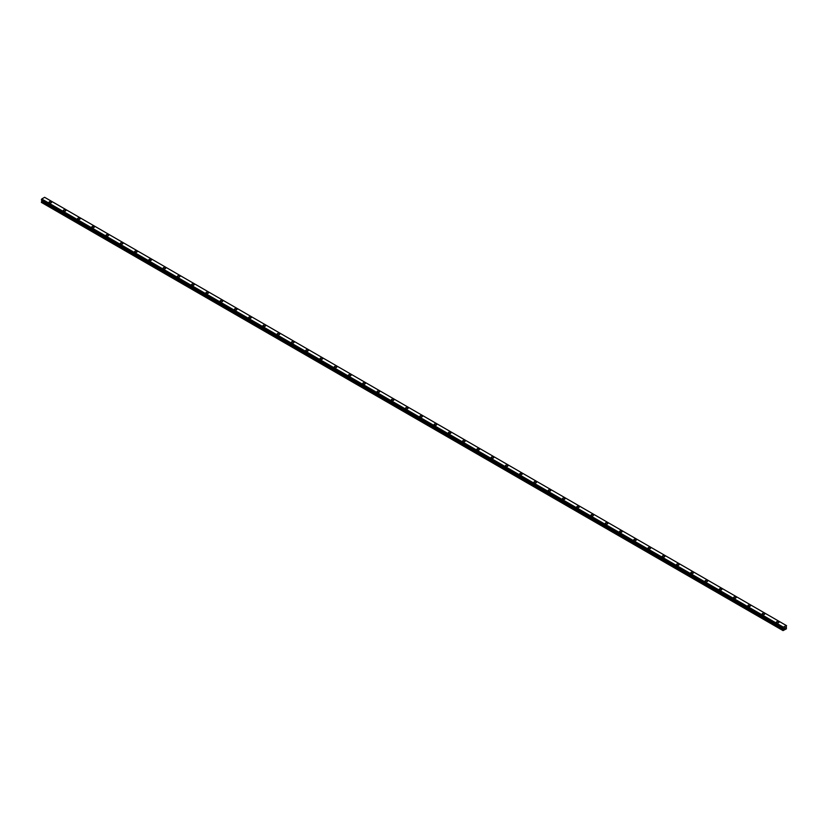 <?xml version="1.0" encoding="UTF-8"?>
<svg xmlns="http://www.w3.org/2000/svg" width="828" height="828" viewBox="0 0 828 828"><rect width="100%" height="100%" fill="white"/><g stroke="black" fill="none" stroke-linecap="round" stroke-linejoin="round"><path stroke-width="1.24" d="M49.049 202.27A1.263 0.724 180 0 1 49.835 201.597A1.263 0.724 180 0 1 51.201 201.753A1.263 0.724 180 0 1 51.574 202.27M51.201 201.753A1.263 0.724 180 0 1 51.574 202.26A1.263 0.724 180 0 1 50.798 202.932A1.263 0.724 180 0 1 49.421 202.777A1.263 0.724 180 0 1 49.049 202.26A1.263 0.724 180 0 1 49.835 201.587A1.263 0.724 180 0 1 51.201 201.753M63.311 210.498A1.263 0.724 180 0 1 64.098 209.826A1.263 0.724 180 0 1 65.464 209.981A1.263 0.724 180 0 1 65.836 210.498A1.263 0.724 180 0 1 65.06 211.171A1.263 0.724 180 0 1 63.684 211.016A1.263 0.724 180 0 1 63.311 210.498A1.263 0.724 180 0 1 64.098 209.826A1.263 0.724 180 0 1 65.464 209.991A1.263 0.724 180 0 1 65.836 210.498M77.573 218.737A1.263 0.724 180 0 1 78.36 218.064A1.263 0.724 180 0 1 79.726 218.219A1.263 0.724 180 0 1 80.099 218.737A1.263 0.724 180 0 1 79.322 219.41A1.263 0.724 180 0 1 77.946 219.244A1.263 0.724 180 0 1 77.573 218.737A1.263 0.724 180 0 1 78.36 218.064A1.263 0.724 180 0 1 79.726 218.219A1.263 0.724 180 0 1 80.099 218.737M91.836 226.965A1.263 0.724 180 0 1 92.622 226.292A1.263 0.724 180 0 1 93.988 226.448A1.263 0.724 180 0 1 94.361 226.965A1.263 0.724 180 0 1 93.585 227.638A1.263 0.724 180 0 1 92.208 227.483A1.263 0.724 180 0 1 91.836 226.965A1.263 0.724 180 0 1 92.622 226.292A1.263 0.724 180 0 1 93.988 226.458A1.263 0.724 180 0 1 94.361 226.965M106.098 235.204A1.263 0.724 180 0 1 106.884 234.531A1.263 0.724 180 0 1 108.251 234.686A1.263 0.724 180 0 1 108.623 235.204A1.263 0.724 180 0 1 107.847 235.876A1.263 0.724 180 0 1 106.47 235.711A1.263 0.724 180 0 1 106.098 235.204A1.263 0.724 180 0 1 106.884 234.531A1.263 0.724 180 0 1 108.251 234.686A1.263 0.724 180 0 1 108.623 235.204M120.36 243.432A1.263 0.724 180 0 1 121.147 242.759A1.263 0.724 180 0 1 122.513 242.925A1.263 0.724 180 0 1 122.886 243.442A1.263 0.724 180 0 1 122.109 244.105A1.263 0.724 180 0 1 120.733 243.949A1.263 0.724 180 0 1 120.36 243.432A1.263 0.724 180 0 1 121.147 242.77A1.263 0.724 180 0 1 122.513 242.925A1.263 0.724 180 0 1 122.886 243.432M134.622 251.671A1.263 0.724 180 0 1 135.409 250.998A1.263 0.724 180 0 1 136.775 251.153A1.263 0.724 180 0 1 137.148 251.671A1.263 0.724 180 0 1 136.372 252.343A1.263 0.724 180 0 1 134.995 252.188A1.263 0.724 180 0 1 134.622 251.671A1.263 0.724 180 0 1 135.409 250.998A1.263 0.724 180 0 1 136.775 251.153A1.263 0.724 180 0 1 137.148 251.671M148.885 259.899A1.263 0.724 180 0 1 149.671 259.226A1.263 0.724 180 0 1 151.038 259.392A1.263 0.724 180 0 1 151.41 259.909A1.263 0.724 180 0 1 150.634 260.572A1.263 0.724 180 0 1 149.257 260.416A1.263 0.724 180 0 1 148.885 259.899A1.263 0.724 180 0 1 149.671 259.236A1.263 0.724 180 0 1 151.038 259.392A1.263 0.724 180 0 1 151.41 259.899M165.3 267.63A1.263 0.724 180 0 1 165.672 268.137A1.263 0.724 180 0 1 164.896 268.81A1.263 0.724 180 0 1 163.52 268.655A1.263 0.724 180 0 1 163.147 268.137A1.263 0.724 180 0 1 163.934 267.465A1.263 0.724 180 0 1 165.3 267.63M163.147 268.137A1.263 0.724 180 0 1 163.934 267.465A1.263 0.724 180 0 1 165.3 267.62A1.263 0.724 180 0 1 165.672 268.137M177.409 276.376A1.263 0.724 180 0 1 178.196 275.703A1.263 0.724 180 0 1 179.562 275.859A1.263 0.724 180 0 1 179.935 276.376A1.263 0.724 180 0 1 179.158 277.049A1.263 0.724 180 0 1 177.782 276.883A1.263 0.724 180 0 1 177.409 276.376A1.263 0.724 180 0 1 178.196 275.703A1.263 0.724 180 0 1 179.562 275.859A1.263 0.724 180 0 1 179.935 276.376M191.672 284.604A1.263 0.724 180 0 1 192.458 283.932A1.263 0.724 180 0 1 193.824 284.087A1.263 0.724 180 0 1 194.197 284.604A1.263 0.724 180 0 1 193.421 285.277A1.263 0.724 180 0 1 192.044 285.122A1.263 0.724 180 0 1 191.672 284.604A1.263 0.724 180 0 1 192.458 283.932A1.263 0.724 180 0 1 193.824 284.097A1.263 0.724 180 0 1 194.197 284.604M205.934 292.843A1.263 0.724 180 0 1 206.721 292.17A1.263 0.724 180 0 1 208.087 292.325A1.263 0.724 180 0 1 208.459 292.843A1.263 0.724 180 0 1 207.683 293.516A1.263 0.724 180 0 1 206.307 293.35A1.263 0.724 180 0 1 205.934 292.843A1.263 0.724 180 0 1 206.721 292.17A1.263 0.724 180 0 1 208.087 292.325A1.263 0.724 180 0 1 208.459 292.843M220.196 301.071A1.263 0.724 180 0 1 220.983 300.398A1.263 0.724 180 0 1 222.349 300.564A1.263 0.724 180 0 1 222.722 301.081A1.263 0.724 180 0 1 221.945 301.744A1.263 0.724 180 0 1 220.569 301.589A1.263 0.724 180 0 1 220.196 301.071A1.263 0.724 180 0 1 220.983 300.409A1.263 0.724 180 0 1 222.349 300.564A1.263 0.724 180 0 1 222.722 301.071M234.459 309.31A1.263 0.724 180 0 1 235.245 308.637A1.263 0.724 180 0 1 236.611 308.792A1.263 0.724 180 0 1 236.984 309.31A1.263 0.724 180 0 1 236.208 309.982A1.263 0.724 180 0 1 234.831 309.827A1.263 0.724 180 0 1 234.459 309.31A1.263 0.724 180 0 1 235.245 308.637A1.263 0.724 180 0 1 236.611 308.792A1.263 0.724 180 0 1 236.984 309.31M248.721 317.538A1.263 0.724 180 0 1 249.497 316.865A1.263 0.724 180 0 1 250.874 317.031A1.263 0.724 180 0 1 251.246 317.548A1.263 0.724 180 0 1 250.47 318.211A1.263 0.724 180 0 1 249.093 318.055A1.263 0.724 180 0 1 248.721 317.538A1.263 0.724 180 0 1 249.497 316.876A1.263 0.724 180 0 1 250.874 317.031A1.263 0.724 180 0 1 251.246 317.538M262.983 325.777A1.263 0.724 180 0 1 263.759 325.104A1.263 0.724 180 0 1 265.136 325.259A1.263 0.724 180 0 1 265.509 325.777A1.263 0.724 180 0 1 264.732 326.449A1.263 0.724 180 0 1 263.356 326.294A1.263 0.724 180 0 1 262.983 325.777A1.263 0.724 180 0 1 263.759 325.104A1.263 0.724 180 0 1 265.136 325.269A1.263 0.724 180 0 1 265.509 325.777M277.245 334.015A1.263 0.724 180 0 1 278.022 333.342A1.263 0.724 180 0 1 279.398 333.498A1.263 0.724 180 0 1 279.771 334.015A1.263 0.724 180 0 1 278.995 334.688A1.263 0.724 180 0 1 277.618 334.522A1.263 0.724 180 0 1 277.245 334.015A1.263 0.724 180 0 1 278.022 333.342A1.263 0.724 180 0 1 279.398 333.498A1.263 0.724 180 0 1 279.771 334.015M293.661 341.736A1.263 0.724 180 0 1 294.033 342.243A1.263 0.724 180 0 1 293.257 342.916A1.263 0.724 180 0 1 291.88 342.761A1.263 0.724 180 0 1 291.508 342.243A1.263 0.724 180 0 1 292.284 341.571A1.263 0.724 180 0 1 293.661 341.736M291.508 342.243A1.263 0.724 180 0 1 292.284 341.571A1.263 0.724 180 0 1 293.661 341.726A1.263 0.724 180 0 1 294.033 342.243M305.77 350.482A1.263 0.724 180 0 1 306.546 349.809A1.263 0.724 180 0 1 307.923 349.965A1.263 0.724 180 0 1 308.295 350.482A1.263 0.724 180 0 1 307.519 351.155A1.263 0.724 180 0 1 306.143 350.989A1.263 0.724 180 0 1 305.77 350.482A1.263 0.724 180 0 1 306.546 349.809A1.263 0.724 180 0 1 307.923 349.965A1.263 0.724 180 0 1 308.295 350.482M320.032 358.71A1.263 0.724 180 0 1 320.809 358.038A1.263 0.724 180 0 1 322.185 358.203A1.263 0.724 180 0 1 322.558 358.721A1.263 0.724 180 0 1 321.781 359.383A1.263 0.724 180 0 1 320.405 359.228A1.263 0.724 180 0 1 320.032 358.71A1.263 0.724 180 0 1 320.809 358.048A1.263 0.724 180 0 1 322.185 358.203A1.263 0.724 180 0 1 322.558 358.71M334.295 366.949A1.263 0.724 180 0 1 335.071 366.276A1.263 0.724 180 0 1 336.447 366.431A1.263 0.724 180 0 1 336.82 366.949A1.263 0.724 180 0 1 336.044 367.622A1.263 0.724 180 0 1 334.667 367.466A1.263 0.724 180 0 1 334.295 366.949A1.263 0.724 180 0 1 335.071 366.276A1.263 0.724 180 0 1 336.447 366.431A1.263 0.724 180 0 1 336.82 366.949M348.557 375.177A1.263 0.724 180 0 1 349.333 374.515A1.263 0.724 180 0 1 350.71 374.67A1.263 0.724 180 0 1 351.082 375.187A1.263 0.724 180 0 1 350.306 375.85A1.263 0.724 180 0 1 348.93 375.695A1.263 0.724 180 0 1 348.557 375.177A1.263 0.724 180 0 1 349.333 374.515A1.263 0.724 180 0 1 350.71 374.67A1.263 0.724 180 0 1 351.082 375.177M362.819 383.416A1.263 0.724 180 0 1 363.595 382.743A1.263 0.724 180 0 1 364.972 382.898A1.263 0.724 180 0 1 365.345 383.416A1.263 0.724 180 0 1 364.568 384.089A1.263 0.724 180 0 1 363.192 383.933A1.263 0.724 180 0 1 362.819 383.416A1.263 0.724 180 0 1 363.595 382.743A1.263 0.724 180 0 1 364.972 382.909A1.263 0.724 180 0 1 365.345 383.416M377.082 391.654A1.263 0.724 180 0 1 377.858 390.982A1.263 0.724 180 0 1 379.234 391.137A1.263 0.724 180 0 1 379.607 391.654A1.263 0.724 180 0 1 378.831 392.327A1.263 0.724 180 0 1 377.454 392.161A1.263 0.724 180 0 1 377.082 391.654A1.263 0.724 180 0 1 377.858 390.982A1.263 0.724 180 0 1 379.234 391.137A1.263 0.724 180 0 1 379.607 391.654M391.344 399.883A1.263 0.724 180 0 1 392.12 399.21A1.263 0.724 180 0 1 393.497 399.365A1.263 0.724 180 0 1 393.869 399.883A1.263 0.724 180 0 1 393.093 400.555A1.263 0.724 180 0 1 391.716 400.4A1.263 0.724 180 0 1 391.344 399.883A1.263 0.724 180 0 1 392.12 399.22A1.263 0.724 180 0 1 393.497 399.375A1.263 0.724 180 0 1 393.869 399.883M405.606 408.121A1.263 0.724 180 0 1 406.382 407.448A1.263 0.724 180 0 1 407.759 407.604A1.263 0.724 180 0 1 408.132 408.121A1.263 0.724 180 0 1 407.355 408.794A1.263 0.724 180 0 1 405.979 408.639A1.263 0.724 180 0 1 405.606 408.121A1.263 0.724 180 0 1 406.382 407.448A1.263 0.724 180 0 1 407.759 407.604A1.263 0.724 180 0 1 408.132 408.121M419.868 416.36A1.263 0.724 180 0 1 420.645 415.687A1.263 0.724 180 0 1 422.021 415.842A1.263 0.724 180 0 1 422.394 416.36M422.021 415.842A1.263 0.724 180 0 1 422.394 416.349A1.263 0.724 180 0 1 421.618 417.022A1.263 0.724 180 0 1 420.241 416.867A1.263 0.724 180 0 1 419.868 416.349A1.263 0.724 180 0 1 420.645 415.677A1.263 0.724 180 0 1 422.021 415.842M434.131 424.588A1.263 0.724 180 0 1 434.907 423.915A1.263 0.724 180 0 1 436.284 424.071A1.263 0.724 180 0 1 436.656 424.588A1.263 0.724 180 0 1 435.88 425.261A1.263 0.724 180 0 1 434.503 425.106A1.263 0.724 180 0 1 434.131 424.588A1.263 0.724 180 0 1 434.907 423.915A1.263 0.724 180 0 1 436.284 424.071A1.263 0.724 180 0 1 436.656 424.588M448.393 432.827A1.263 0.724 180 0 1 449.169 432.154A1.263 0.724 180 0 1 450.546 432.309A1.263 0.724 180 0 1 450.918 432.827A1.263 0.724 180 0 1 450.142 433.489A1.263 0.724 180 0 1 448.766 433.334A1.263 0.724 180 0 1 448.393 432.827A1.263 0.724 180 0 1 449.169 432.154A1.263 0.724 180 0 1 450.546 432.309A1.263 0.724 180 0 1 450.918 432.827M462.655 441.055A1.263 0.724 180 0 1 463.432 440.382A1.263 0.724 180 0 1 464.808 440.537A1.263 0.724 180 0 1 465.181 441.055A1.263 0.724 180 0 1 464.404 441.728A1.263 0.724 180 0 1 463.028 441.572A1.263 0.724 180 0 1 462.655 441.055A1.263 0.724 180 0 1 463.432 440.382A1.263 0.724 180 0 1 464.808 440.548A1.263 0.724 180 0 1 465.181 441.055M476.918 449.293A1.263 0.724 180 0 1 477.694 448.621A1.263 0.724 180 0 1 479.07 448.776A1.263 0.724 180 0 1 479.443 449.293A1.263 0.724 180 0 1 478.667 449.966A1.263 0.724 180 0 1 477.29 449.801A1.263 0.724 180 0 1 476.918 449.293A1.263 0.724 180 0 1 477.694 448.621A1.263 0.724 180 0 1 479.07 448.776A1.263 0.724 180 0 1 479.443 449.293M491.18 457.522A1.263 0.724 180 0 1 491.956 456.849A1.263 0.724 180 0 1 493.333 457.015A1.263 0.724 180 0 1 493.705 457.532A1.263 0.724 180 0 1 492.929 458.194A1.263 0.724 180 0 1 491.553 458.039A1.263 0.724 180 0 1 491.18 457.522A1.263 0.724 180 0 1 491.956 456.859A1.263 0.724 180 0 1 493.333 457.015A1.263 0.724 180 0 1 493.705 457.522M505.442 465.76A1.263 0.724 180 0 1 506.219 465.088A1.263 0.724 180 0 1 507.595 465.243A1.263 0.724 180 0 1 507.968 465.76A1.263 0.724 180 0 1 507.191 466.433A1.263 0.724 180 0 1 505.815 466.278A1.263 0.724 180 0 1 505.442 465.76A1.263 0.724 180 0 1 506.219 465.088A1.263 0.724 180 0 1 507.595 465.243A1.263 0.724 180 0 1 507.968 465.76M519.705 473.989A1.263 0.724 180 0 1 520.481 473.316A1.263 0.724 180 0 1 521.857 473.481A1.263 0.724 180 0 1 522.23 473.999A1.263 0.724 180 0 1 521.454 474.661A1.263 0.724 180 0 1 520.077 474.506A1.263 0.724 180 0 1 519.705 473.989A1.263 0.724 180 0 1 520.481 473.326A1.263 0.724 180 0 1 521.857 473.481A1.263 0.724 180 0 1 522.23 473.989M536.12 481.72A1.263 0.724 180 0 1 536.492 482.227A1.263 0.724 180 0 1 535.716 482.9A1.263 0.724 180 0 1 534.339 482.745A1.263 0.724 180 0 1 533.967 482.227A1.263 0.724 180 0 1 534.743 481.554A1.263 0.724 180 0 1 536.12 481.72M533.967 482.227A1.263 0.724 180 0 1 534.743 481.554A1.263 0.724 180 0 1 536.12 481.71A1.263 0.724 180 0 1 536.492 482.227M548.229 490.466A1.263 0.724 180 0 1 549.005 489.793A1.263 0.724 180 0 1 550.382 489.948A1.263 0.724 180 0 1 550.755 490.466A1.263 0.724 180 0 1 549.978 491.139A1.263 0.724 180 0 1 548.602 490.973A1.263 0.724 180 0 1 548.229 490.466A1.263 0.724 180 0 1 549.005 489.793A1.263 0.724 180 0 1 550.382 489.948A1.263 0.724 180 0 1 550.755 490.466M562.491 498.694A1.263 0.724 180 0 1 563.268 498.021A1.263 0.724 180 0 1 564.644 498.177A1.263 0.724 180 0 1 565.017 498.694A1.263 0.724 180 0 1 564.241 499.367A1.263 0.724 180 0 1 562.864 499.212A1.263 0.724 180 0 1 562.491 498.694A1.263 0.724 180 0 1 563.268 498.021A1.263 0.724 180 0 1 564.644 498.187A1.263 0.724 180 0 1 565.017 498.694M576.754 506.933A1.263 0.724 180 0 1 577.53 506.26A1.263 0.724 180 0 1 578.907 506.415A1.263 0.724 180 0 1 579.279 506.933A1.263 0.724 180 0 1 578.503 507.605A1.263 0.724 180 0 1 577.126 507.44A1.263 0.724 180 0 1 576.754 506.933A1.263 0.724 180 0 1 577.53 506.26A1.263 0.724 180 0 1 578.907 506.415A1.263 0.724 180 0 1 579.279 506.933M591.016 515.161A1.263 0.724 180 0 1 591.792 514.488A1.263 0.724 180 0 1 593.169 514.654A1.263 0.724 180 0 1 593.541 515.171A1.263 0.724 180 0 1 592.755 515.834A1.263 0.724 180 0 1 591.389 515.678A1.263 0.724 180 0 1 591.016 515.161A1.263 0.724 180 0 1 591.792 514.499A1.263 0.724 180 0 1 593.169 514.654A1.263 0.724 180 0 1 593.541 515.161M605.278 523.399A1.263 0.724 180 0 1 606.055 522.727A1.263 0.724 180 0 1 607.431 522.882A1.263 0.724 180 0 1 607.804 523.399A1.263 0.724 180 0 1 607.017 524.072A1.263 0.724 180 0 1 605.651 523.917A1.263 0.724 180 0 1 605.278 523.399A1.263 0.724 180 0 1 606.055 522.727A1.263 0.724 180 0 1 607.431 522.882A1.263 0.724 180 0 1 607.804 523.399M619.541 531.628A1.263 0.724 180 0 1 620.317 530.955A1.263 0.724 180 0 1 621.693 531.121A1.263 0.724 180 0 1 622.066 531.638A1.263 0.724 180 0 1 621.279 532.3A1.263 0.724 180 0 1 619.913 532.145A1.263 0.724 180 0 1 619.541 531.628A1.263 0.724 180 0 1 620.317 530.965A1.263 0.724 180 0 1 621.693 531.121A1.263 0.724 180 0 1 622.066 531.628M633.803 539.866A1.263 0.724 180 0 1 634.579 539.194A1.263 0.724 180 0 1 635.956 539.349A1.263 0.724 180 0 1 636.328 539.866A1.263 0.724 180 0 1 635.542 540.539A1.263 0.724 180 0 1 634.176 540.384A1.263 0.724 180 0 1 633.803 539.866A1.263 0.724 180 0 1 634.579 539.194A1.263 0.724 180 0 1 635.956 539.359A1.263 0.724 180 0 1 636.328 539.866M648.065 548.105A1.263 0.724 180 0 1 648.841 547.432A1.263 0.724 180 0 1 650.218 547.587A1.263 0.724 180 0 1 650.591 548.105A1.263 0.724 180 0 1 649.804 548.778A1.263 0.724 180 0 1 648.438 548.612A1.263 0.724 180 0 1 648.065 548.105A1.263 0.724 180 0 1 648.841 547.432A1.263 0.724 180 0 1 650.218 547.587A1.263 0.724 180 0 1 650.591 548.105M664.48 555.826A1.263 0.724 180 0 1 664.853 556.333A1.263 0.724 180 0 1 664.066 557.006A1.263 0.724 180 0 1 662.7 556.851A1.263 0.724 180 0 1 662.328 556.333A1.263 0.724 180 0 1 663.104 555.66A1.263 0.724 180 0 1 664.48 555.826M662.328 556.333A1.263 0.724 180 0 1 663.104 555.66A1.263 0.724 180 0 1 664.48 555.816A1.263 0.724 180 0 1 664.853 556.333M676.59 564.572A1.263 0.724 180 0 1 677.366 563.899A1.263 0.724 180 0 1 678.743 564.054A1.263 0.724 180 0 1 679.115 564.572A1.263 0.724 180 0 1 678.329 565.245A1.263 0.724 180 0 1 676.962 565.079A1.263 0.724 180 0 1 676.59 564.572A1.263 0.724 180 0 1 677.366 563.899A1.263 0.724 180 0 1 678.743 564.054A1.263 0.724 180 0 1 679.115 564.572M690.852 572.8A1.263 0.724 180 0 1 691.628 572.127A1.263 0.724 180 0 1 693.005 572.293A1.263 0.724 180 0 1 693.378 572.81A1.263 0.724 180 0 1 692.591 573.473A1.263 0.724 180 0 1 691.225 573.318A1.263 0.724 180 0 1 690.852 572.8A1.263 0.724 180 0 1 691.628 572.138A1.263 0.724 180 0 1 693.005 572.293A1.263 0.724 180 0 1 693.378 572.8M705.114 581.039A1.263 0.724 180 0 1 705.891 580.366A1.263 0.724 180 0 1 707.267 580.521A1.263 0.724 180 0 1 707.64 581.039A1.263 0.724 180 0 1 706.853 581.711A1.263 0.724 180 0 1 705.487 581.556A1.263 0.724 180 0 1 705.114 581.039A1.263 0.724 180 0 1 705.891 580.366A1.263 0.724 180 0 1 707.267 580.521A1.263 0.724 180 0 1 707.64 581.039M719.377 589.267A1.263 0.724 180 0 1 720.153 588.594A1.263 0.724 180 0 1 721.53 588.76A1.263 0.724 180 0 1 721.902 589.277A1.263 0.724 180 0 1 721.116 589.94A1.263 0.724 180 0 1 719.749 589.784A1.263 0.724 180 0 1 719.377 589.267A1.263 0.724 180 0 1 720.153 588.605A1.263 0.724 180 0 1 721.53 588.76A1.263 0.724 180 0 1 721.902 589.267M733.639 597.505A1.263 0.724 180 0 1 734.415 596.833A1.263 0.724 180 0 1 735.792 596.988A1.263 0.724 180 0 1 736.164 597.505A1.263 0.724 180 0 1 735.378 598.178A1.263 0.724 180 0 1 734.012 598.023A1.263 0.724 180 0 1 733.639 597.505A1.263 0.724 180 0 1 734.415 596.833A1.263 0.724 180 0 1 735.792 596.998A1.263 0.724 180 0 1 736.164 597.505M747.901 605.744A1.263 0.724 180 0 1 748.678 605.071A1.263 0.724 180 0 1 750.054 605.227A1.263 0.724 180 0 1 750.427 605.744A1.263 0.724 180 0 1 749.64 606.417A1.263 0.724 180 0 1 748.274 606.251A1.263 0.724 180 0 1 747.901 605.744A1.263 0.724 180 0 1 748.678 605.071A1.263 0.724 180 0 1 750.054 605.227A1.263 0.724 180 0 1 750.427 605.744M762.164 613.972A1.263 0.724 180 0 1 762.94 613.3A1.263 0.724 180 0 1 764.316 613.455A1.263 0.724 180 0 1 764.689 613.972A1.263 0.724 180 0 1 763.902 614.645A1.263 0.724 180 0 1 762.536 614.49A1.263 0.724 180 0 1 762.164 613.972A1.263 0.724 180 0 1 762.94 613.3A1.263 0.724 180 0 1 764.316 613.465A1.263 0.724 180 0 1 764.689 613.972M776.426 622.211A1.263 0.724 180 0 1 777.202 621.538A1.263 0.724 180 0 1 778.579 621.693A1.263 0.724 180 0 1 778.951 622.211A1.263 0.724 180 0 1 778.165 622.884A1.263 0.724 180 0 1 776.799 622.718A1.263 0.724 180 0 1 776.426 622.211A1.263 0.724 180 0 1 777.202 621.538A1.263 0.724 180 0 1 778.579 621.693A1.263 0.724 180 0 1 778.951 622.211M784.385 628.628L784.716 627.759M784.913 628.317L785.255 627.593M786.579 625.678L44.629 197.312L41.731 198.979L41.421 200.107L783.06 628.286L783.371 627.158L786.269 625.492L786.434 628.825L783.04 630.594L783.485 629.259L41.855 201.08L41.4 202.415L783.04 630.594M783.485 629.259L783.34 628.442L41.731 200.293M41.855 200.366L783.485 628.545L41.855 200.366L41.855 201.08M41.421 200.107L783.04 628.255L41.4 200.055M783.371 627.158L41.731 198.979L783.36 627.169M783.34 627.231L41.71 199.051M783.091 627.676L41.452 199.496M783.04 627.79L41.4 199.61M783.505 628.597L41.876 200.417M783.505 629.187L41.876 201.007M783.071 629.984L41.431 201.804M783.04 630.098L41.4 201.918"/></g></svg>
